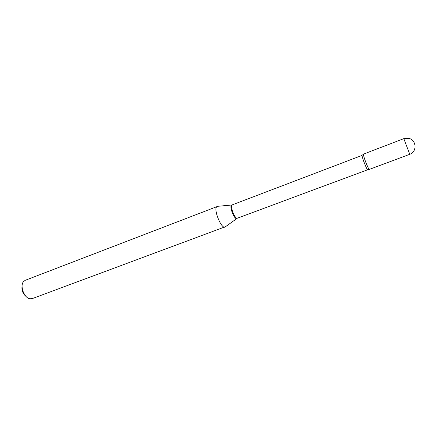 <?xml version="1.0" encoding="UTF-8"?>
<svg xmlns="http://www.w3.org/2000/svg" width="437" height="437" viewBox="0 0 437 437"><rect width="100%" height="100%" fill="white"/><g stroke="black" fill="none" stroke-linecap="round" stroke-linejoin="round"><path stroke-width="0.66" d="M369.309 169.403C368.866 169.299 367.899 167.437 366.414 163.815C364.267 158.292 363.3 155.048 363.518 154.097L403.848 138.649L409.764 154.299L369.309 169.403M369.391 169.234C369.331 171.692 363.223 156.43 363.437 154.348L363.693 154.174M225.53 226.677L32.103 298.662L29.792 298.782C24.264 297.914 19.791 286.082 23.358 281.772L25.166 280.33L217.828 206.302M225.006 227.071L224.984 227.076C221.466 228.999 213.649 210.279 216.561 206.87L217.173 206.357M26.176 296.57C22.784 293.757 21.429 290.173 22.112 285.82M369.052 169.245L237.318 218.205C235.221 219.423 230.201 207.378 231.9 205.188L232.271 204.855L231.594 205.019L232.058 204.991M236.969 218.363L236.701 218.527C234.549 219.664 229.523 207.548 231.239 205.346L231.594 205.019L217.151 206.362M367.583 169.523C366.954 170.233 361.836 157.129 362.06 155.386L232.271 204.855M409.764 154.299C417.149 151.972 416.614 140.086 408.994 138.398L403.848 138.649M237.318 218.205L224.984 227.076M363.36 154.447L362.142 155.151"/></g></svg>
